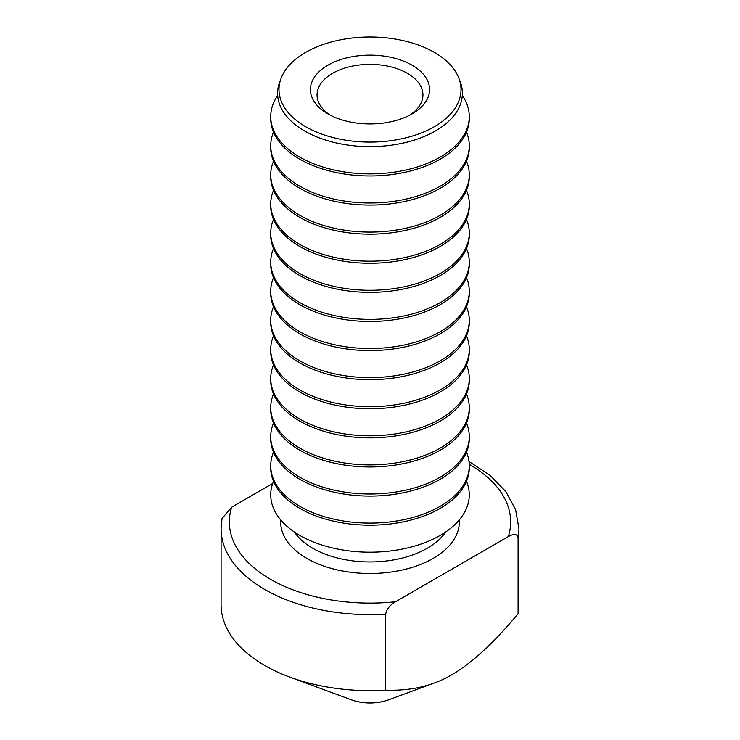 <?xml version="1.0" encoding="UTF-8"?>
<svg xmlns="http://www.w3.org/2000/svg" width="740" height="740" viewBox="0 0 740 740"><rect width="100%" height="100%" fill="white"/><g stroke="black" fill="none" stroke-linecap="round" stroke-linejoin="round"><path stroke-width="1.11" d="M327.875 113.868L327.875 113.868A59.57 34.392 180 0 1 327.875 65.222A59.57 34.392 180 0 1 412.125 65.222A59.57 34.392 180 0 1 412.125 113.868A59.57 34.392 180 0 1 327.875 113.868M305.648 126.697A91.011 52.54 0 0 0 413.679 135.642A91.011 52.54 0 0 0 458.902 78.292A91.011 52.54 0 0 0 370 37A91.011 52.54 0 0 0 281.098 78.292A91.011 52.54 0 0 0 305.648 126.697M330.355 115.218A52.947 30.571 180 0 1 317.053 94.951A52.947 30.571 180 0 1 370 64.38A52.947 30.571 180 0 1 422.947 94.951A52.947 30.571 180 0 1 409.646 115.218M281.098 78.292L279.739 81.872A92.398 53.345 0 0 0 304.667 131.017A92.398 53.345 0 0 0 414.345 140.091A92.398 53.345 0 0 0 460.262 81.872L458.902 78.292M277.676 95.478A99.28 57.322 0 0 0 270.72 116.569A99.28 57.322 0 0 0 299.793 157.102A99.28 57.322 0 0 0 407.999 169.525A99.28 57.322 0 0 0 469.28 116.569A99.28 57.322 0 0 0 462.324 95.478M270.72 116.569L270.72 118.641A99.28 57.322 0 0 0 299.793 159.174A99.28 57.322 0 0 0 407.999 171.606A99.28 57.322 0 0 0 469.28 118.641L469.28 116.569M273.513 132.155A99.28 57.322 0 0 0 270.72 145.669A99.28 57.322 0 0 0 299.793 186.203A99.28 57.322 0 0 0 407.999 198.625A99.28 57.322 0 0 0 469.28 145.669A99.28 57.322 0 0 0 466.487 132.155M518.093 613.738L518.093 537.721A148.925 85.979 180 0 0 518.925 528.647L518.925 604.663A148.925 85.979 180 0 1 518.093 613.738C486.661 651.57 458.587 674.704 433.862 683.14C419.654 688.431 403.605 690.772 385.716 690.17A148.925 85.979 180 0 1 289.821 677.119A148.925 85.979 180 0 1 264.689 665.463A148.925 85.979 180 0 1 221.075 604.663L221.075 528.647A148.925 85.979 180 0 0 264.689 589.447A148.925 85.979 180 0 0 385.716 614.154C386.521 609.335 389.776 605.209 395.484 601.759A140.656 81.206 180 0 1 270.544 579.318A140.656 81.206 180 0 1 231.676 507.178L272.69 483.498M270.72 145.669L270.72 147.741A99.28 57.322 0 0 0 299.793 188.274A99.28 57.322 0 0 0 407.999 200.707A99.28 57.322 0 0 0 469.28 147.741L469.28 145.669M221.075 528.647L222.009 518.509L231.676 507.178M385.716 690.17L385.716 614.154M518.093 537.721C517.288 533.845 514.032 533.475 508.325 536.611L395.484 601.759M273.513 161.255A99.28 57.322 0 0 0 270.72 174.769A99.28 57.322 0 0 0 299.793 215.303A99.28 57.322 0 0 0 407.999 227.726A99.28 57.322 0 0 0 469.28 174.769A99.28 57.322 0 0 0 466.487 161.255M270.72 174.769L270.72 176.842A99.28 57.322 0 0 0 299.793 217.375A99.28 57.322 0 0 0 407.999 229.807A99.28 57.322 0 0 0 469.28 176.842L469.28 174.769M273.513 481.361A99.28 57.322 0 0 0 299.793 535.409A99.28 57.322 0 0 0 418.609 544.853A99.28 57.322 0 0 0 466.487 481.361M273.513 190.356A99.28 57.322 0 0 0 270.72 203.87A99.28 57.322 0 0 0 299.793 244.404A99.28 57.322 0 0 0 407.999 256.826A99.28 57.322 0 0 0 469.28 203.87A99.28 57.322 0 0 0 466.487 190.356M270.72 203.87L270.72 205.942A99.28 57.322 0 0 0 299.793 246.475A99.28 57.322 0 0 0 407.999 258.907A99.28 57.322 0 0 0 469.28 205.942L469.28 203.87M273.513 452.26A99.28 57.322 0 0 0 270.72 465.775L270.72 467.846A99.28 57.322 0 0 0 299.793 508.38A99.28 57.322 0 0 0 407.999 520.812A99.28 57.322 0 0 0 469.28 467.846L469.28 465.775A99.28 57.322 0 0 0 466.487 452.26M270.72 465.775A99.28 57.322 0 0 0 299.793 506.308A99.28 57.322 0 0 0 407.999 518.731A99.28 57.322 0 0 0 469.28 465.775M273.513 219.456A99.28 57.322 0 0 0 270.72 232.971A99.28 57.322 0 0 0 299.793 273.504A99.28 57.322 0 0 0 407.999 285.927A99.28 57.322 0 0 0 469.28 232.971A99.28 57.322 0 0 0 466.487 219.456M270.72 232.971L270.72 235.043A99.28 57.322 0 0 0 299.793 275.576A99.28 57.322 0 0 0 407.999 288.008A99.28 57.322 0 0 0 469.28 235.043L469.28 232.971M273.513 423.16A99.28 57.322 0 0 0 270.72 436.674L270.72 438.746A99.28 57.322 0 0 0 299.793 479.279A99.28 57.322 0 0 0 407.999 491.712A99.28 57.322 0 0 0 469.28 438.746L469.28 436.674A99.28 57.322 0 0 0 466.487 423.16M270.72 436.674A99.28 57.322 0 0 0 299.793 477.207A99.28 57.322 0 0 0 407.999 489.63A99.28 57.322 0 0 0 469.28 436.674M273.513 248.557A99.28 57.322 0 0 0 270.72 262.071A99.28 57.322 0 0 0 299.793 302.605A99.28 57.322 0 0 0 407.999 315.027A99.28 57.322 0 0 0 469.28 262.071A99.28 57.322 0 0 0 466.487 248.557M270.72 262.071L270.72 264.143A99.28 57.322 0 0 0 299.793 304.677A99.28 57.322 0 0 0 407.999 317.108A99.28 57.322 0 0 0 469.28 264.143L469.28 262.071M273.513 394.059A99.28 57.322 0 0 0 270.72 407.574L270.72 409.646A99.28 57.322 0 0 0 299.793 450.179A99.28 57.322 0 0 0 407.999 462.611A99.28 57.322 0 0 0 469.28 409.646L469.28 407.574A99.28 57.322 0 0 0 466.487 394.059M270.72 407.574A99.28 57.322 0 0 0 299.793 448.107A99.28 57.322 0 0 0 407.999 460.53A99.28 57.322 0 0 0 469.28 407.574M273.513 277.657A99.28 57.322 0 0 0 270.72 291.171A99.28 57.322 0 0 0 299.793 331.705A99.28 57.322 0 0 0 407.999 344.128A99.28 57.322 0 0 0 469.28 291.171A99.28 57.322 0 0 0 466.487 277.657M270.72 291.171L270.72 293.243A99.28 57.322 0 0 0 299.793 333.777A99.28 57.322 0 0 0 407.999 346.209A99.28 57.322 0 0 0 469.28 293.243L469.28 291.171M273.513 364.959A99.28 57.322 0 0 0 270.72 378.473L270.72 380.545A99.28 57.322 0 0 0 299.793 421.079A99.28 57.322 0 0 0 407.999 433.511A99.28 57.322 0 0 0 469.28 380.545L469.28 378.473A99.28 57.322 0 0 0 466.487 364.959M270.72 378.473A99.28 57.322 0 0 0 299.793 419.007A99.28 57.322 0 0 0 407.999 431.429A99.28 57.322 0 0 0 469.28 378.473M273.513 306.758A99.28 57.322 0 0 0 270.72 320.272A99.28 57.322 0 0 0 299.793 360.805A99.28 57.322 0 0 0 407.999 373.228A99.28 57.322 0 0 0 469.28 320.272A99.28 57.322 0 0 0 466.487 306.758M270.72 320.272L270.72 322.344A99.28 57.322 0 0 0 299.793 362.878A99.28 57.322 0 0 0 407.999 375.31A99.28 57.322 0 0 0 469.28 322.344L469.28 320.272M273.513 335.858A99.28 57.322 0 0 0 270.72 349.373L270.72 351.445A99.28 57.322 0 0 0 299.793 391.978A99.28 57.322 0 0 0 407.999 404.41A99.28 57.322 0 0 0 469.28 351.445L469.28 349.373A99.28 57.322 0 0 0 466.487 335.858M270.72 349.373A99.28 57.322 0 0 0 299.793 389.906A99.28 57.322 0 0 0 407.999 402.329A99.28 57.322 0 0 0 469.28 349.373M351.435 699.855C363.812 704.036 376.188 704.036 388.565 699.855A34.475 19.906 180 0 1 351.435 699.855L289.821 677.119M469.253 464.359A140.656 81.206 180 0 1 508.325 536.611M459.29 519.933A89.355 51.587 180 0 1 405.761 569.171A89.355 51.587 180 0 1 306.813 558.376A89.355 51.587 180 0 1 280.71 519.933M445.637 532.005A81.085 46.814 180 0 1 312.668 548.238A81.085 46.814 180 0 1 294.363 532.005M388.565 699.855L433.862 683.14M518.925 528.647L515.604 509.62L505.809 491.573L490.037 475.33L469.012 461.529"/></g></svg>
